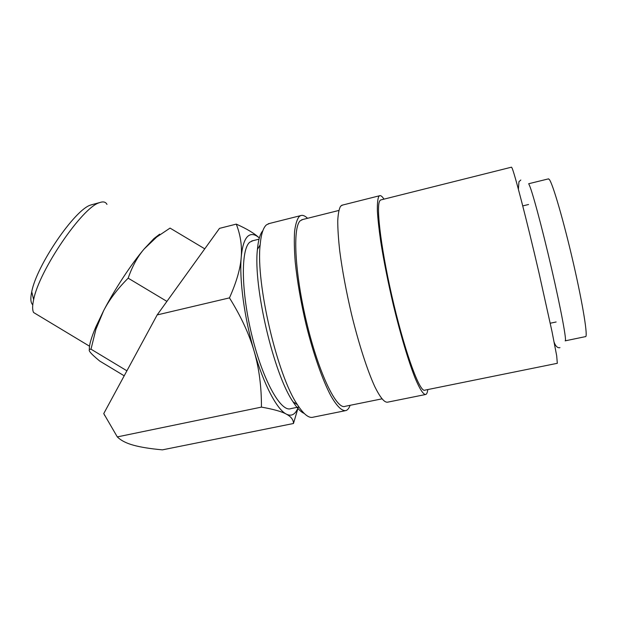 <?xml version="1.0" encoding="UTF-8"?>
<svg xmlns="http://www.w3.org/2000/svg" width="617" height="617" viewBox="0 0 617 617"><rect width="100%" height="100%" fill="white"/><g stroke="black" fill="none" stroke-linecap="round" stroke-linejoin="round"><path stroke-width="0.93" d="M528.985 184.437C531.615 188.748 541.919 226.732 551.567 268.557C561.239 310.405 567.085 342.312 565.133 340.854M344.942 410.775L313.328 417.146C309.055 418.581 303.765 414.447 297.448 404.737C277.341 375.614 255.731 283.041 260.143 244.949C261.091 234.344 263.204 227.642 266.467 224.85L269.513 223.462M304.196 413.429C300.857 412.033 297.124 408.146 292.998 401.76C273.609 373.802 253.093 285.933 257.428 249.376C258.276 239.998 260.096 233.774 262.873 230.681M350.109 405.307C349.068 408.176 347.71 409.919 346.037 410.552C342.026 411.377 336.944 406.418 330.781 395.674C322.521 380.049 313.374 353.981 306.14 324.743C300.849 302.207 297.209 281.252 295.219 261.87C294.286 249.962 294.078 239.843 294.587 231.522C295.481 224.403 296.985 219.444 299.083 216.652L300.541 215.649C302.569 214.847 304.906 215.726 307.551 218.302M381.884 398.867L345.227 406.302C336.905 410.29 319.267 374.527 307.096 324.388C294.849 274.303 292.466 227.503 300.217 220.793L302.762 219.505M427.797 389.558C427.45 392.335 426.802 393.97 425.853 394.456C423.517 394.949 419.969 389.558 415.195 378.283C408.685 361.94 400.618 335.046 393.391 305.137C388.008 282.116 383.766 260.837 380.689 241.293C378.977 229.316 377.874 219.212 377.38 210.975C377.242 203.972 377.681 199.191 378.684 196.622L379.47 195.774C380.627 195.188 382.131 196.314 383.982 199.144M425.213 394.587L387.661 402.161C384.522 402.808 380.226 397.626 374.781 386.612C367.423 370.609 358.832 344.116 351.605 314.523C346.26 291.741 342.312 270.608 339.759 251.15C338.425 239.203 337.754 229.092 337.746 220.809C338.108 213.752 339.057 208.885 340.592 206.201L342.589 205.06M511.532 167.168L380.566 200.001L379.771 200.864C375.707 206.726 381.661 253.656 393.947 304.875C406.179 356.14 420.331 393.438 424.951 390.137L557.313 363.305L556.696 355.808L552.014 331.599L538.865 272.313C526.54 219.189 514.3 172.135 511.917 167.762L511.37 167.207M236.272 224.118C246.831 228.807 254.512 233.434 259.325 238C255.029 234.182 251.289 233.527 248.096 236.041C244.517 239.034 242.226 246.144 241.216 257.366C239.219 279.401 244.347 317.917 254.142 351.243C263.821 384.8 276.964 409.511 286.327 414.107C291.131 416.683 293.507 419.815 293.468 423.501L162.402 449.855C150.247 448.744 140.637 447.202 133.55 445.235C126.423 443.307 121.009 440.53 117.299 436.905L103.749 413.583L157.173 314.917L219.498 228.367L236.272 224.118C240.491 234.876 242.142 245.959 241.216 257.366C240.391 268.673 236.473 282.177 229.47 297.88C241.054 316.521 249.283 334.306 254.142 351.243C259.094 368.187 261.523 386.813 261.438 407.112C273.362 409.202 281.661 411.539 286.327 414.107C291.101 416.475 294.803 414.801 297.44 409.094M37.56 314.901L33.588 312.51C32.292 309.996 32.308 305.716 33.642 299.669C39.087 270.493 82.354 207.297 99.322 202.731L99.815 202.538C103.347 201.327 105.731 201.944 106.965 204.404M32.77 304.821C30.634 302.932 30.287 298.574 31.737 291.764C36.542 265.433 75.019 209.348 90.66 205.052L92.866 204.412M124.202 375.807L99.699 361.038C94.74 356.958 91.547 353.981 90.128 352.099C88.647 350.186 88.941 349.214 91 349.176L95.897 329.347L103.625 310.698C114.816 289.103 131.382 263.953 144.131 248.998L153.888 238.632L159.672 234.167M89.365 349.677C89.033 345.397 91.193 337.823 95.836 326.941L103.625 310.698C109.286 299.708 117.477 288.856 128.174 278.167C132.254 266.351 137.576 256.626 144.131 248.998L156.695 237.044L170.045 228.097L204.759 248.828M548.312 178.915L549.3 179.447C552.763 183.573 563.845 221.572 573.486 263.621C583.158 305.7 588.217 337.939 585.433 336.635L565.311 340.815M298.921 406.965L290.869 408.616C281.113 412.626 263.127 381.059 252.129 336.419C241.023 291.833 240.723 249.168 249.839 242.149L252.978 240.676M166.914 301.389L128.174 278.167M126.909 370.809L91 349.176M103.749 413.583L104.867 415.75M157.173 314.917L229.47 297.88M117.299 436.905L261.438 407.112M293.468 423.501L298.312 407.097M380.566 200.001L381.19 199.839M292.998 401.76L297.448 404.737M257.428 249.376L260.143 244.949M91.115 204.883L99.815 202.538M153.888 238.632L156.695 237.044M556.133 321.981L550.248 323.231M559.943 347.587C560.151 347.626 556.634 349.129 554.213 342.435M520.825 180.017L518.951 181.714L518.396 189.234M528.576 204.505L522.753 205.908M259.009 239.18L251.736 240.985M548.598 178.837L528.653 183.743M95.836 326.941L95.897 329.347M89.527 346.206L33.588 312.51M31.737 291.764L33.642 299.669M379.47 195.774L341.702 205.284M338.81 210.466L301.682 219.775M300.541 215.649L268.194 223.794"/></g></svg>
